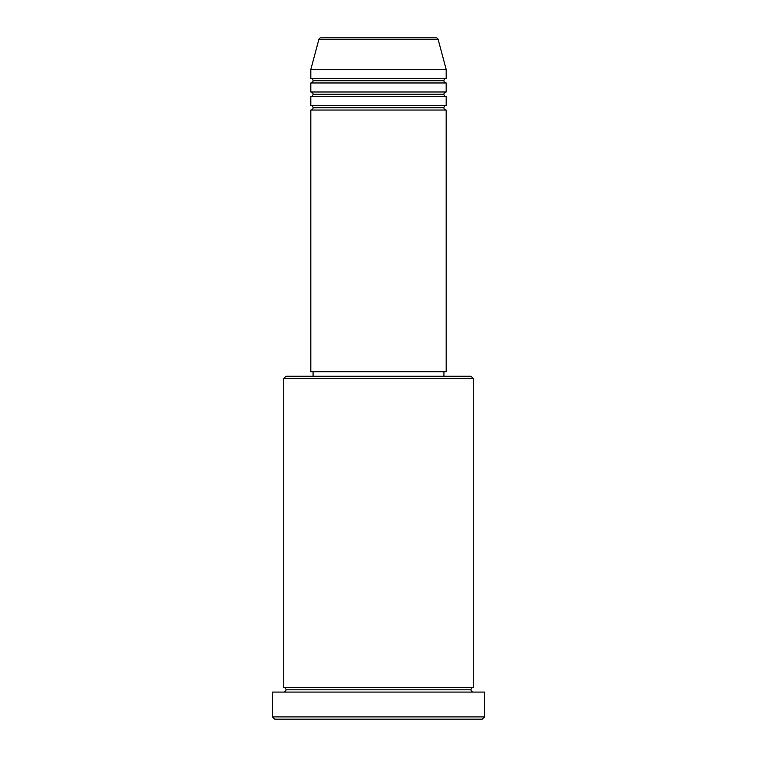 <?xml version="1.0" encoding="UTF-8"?>
<svg xmlns="http://www.w3.org/2000/svg" width="757" height="757" viewBox="0 0 757 757"><rect width="100%" height="100%" fill="white"/><g stroke="black" fill="none" stroke-linecap="round" stroke-linejoin="round"><path stroke-width="1.14" d="M435.985 37.85L321.015 37.85A2.252 2.252 0 0 0 318.839 39.525L438.161 39.525A2.252 2.252 0 0 0 435.985 37.85L321.015 37.85A2.252 2.252 0 0 0 318.839 39.525L310.824 69.436L446.176 69.436L438.161 39.525L318.839 39.525L310.824 69.436L310.824 78.454A2.252 2.252 0 0 1 313.076 80.715A2.252 2.252 0 0 1 310.824 82.967L310.824 91.994A2.252 2.252 0 0 1 313.076 94.246A2.252 2.252 0 0 1 310.824 96.508L310.824 105.526A2.252 2.252 0 0 1 313.076 107.787A2.252 2.252 0 0 1 310.824 110.039L310.824 371.734L446.176 371.734L446.176 110.039A2.252 2.252 0 0 1 443.924 107.787A2.252 2.252 0 0 1 446.166 105.526L446.176 96.508A2.252 2.252 0 0 1 443.924 94.246A2.252 2.252 0 0 1 446.166 91.994L446.176 82.967A2.252 2.252 0 0 1 443.924 80.715A2.252 2.252 0 0 1 446.166 78.454L446.176 69.436L310.824 69.436L310.824 78.454L446.176 78.454A2.252 2.252 0 0 0 443.924 80.715L313.076 80.715A2.252 2.252 0 0 0 310.824 78.454L446.176 78.454L446.176 69.436L438.161 39.525A2.252 2.252 0 0 0 435.985 37.85M473.248 378.5L470.996 376.248L286.004 376.248L283.752 378.5L473.248 378.5L283.752 378.5L283.752 687.564A2.252 2.252 0 0 1 286.004 689.826A2.252 2.252 0 0 1 283.752 692.078A2.252 2.252 0 0 0 286.004 689.826A2.252 2.252 0 0 0 283.752 687.564L473.248 687.564L473.248 378.5L473.248 687.564A2.252 2.252 0 0 0 470.996 689.826A2.252 2.252 0 0 1 473.248 687.564L283.752 687.564L283.752 378.5L286.004 376.248L470.996 376.248L473.248 378.5M272.473 716.898L274.725 719.15L482.275 719.15L484.527 716.898L272.473 716.898L484.527 716.898L484.527 692.078L272.473 692.078L272.473 716.898L272.473 692.078L484.527 692.078L484.527 716.898L482.275 719.15L274.725 719.15L272.473 716.898M473.248 692.078A2.252 2.252 0 0 1 470.996 689.826L286.004 689.826L470.996 689.826A2.252 2.252 0 0 0 473.248 692.078M310.824 105.526L446.176 105.526A2.252 2.252 0 0 0 443.924 107.787L313.076 107.787A2.252 2.252 0 0 0 310.824 105.526L310.824 96.508A2.252 2.252 0 0 0 313.076 94.246A2.252 2.252 0 0 0 310.824 91.994L446.176 91.994A2.252 2.252 0 0 0 443.924 94.246L313.076 94.246L443.924 94.246A2.252 2.252 0 0 0 446.166 96.508L310.824 96.508L446.176 96.508L446.176 105.526L310.824 105.526M446.176 110.039L310.824 110.039A2.252 2.252 0 0 0 313.076 107.787L443.924 107.787A2.252 2.252 0 0 0 446.166 110.039L446.176 371.734L310.824 371.734L310.824 110.039L446.176 110.039M443.924 376.248L443.924 371.734L443.924 376.248M313.076 371.734L313.076 376.248L313.076 371.734M446.176 82.967L310.824 82.967A2.252 2.252 0 0 0 313.076 80.715L443.924 80.715A2.252 2.252 0 0 0 446.166 82.967L446.176 91.994L310.824 91.994L310.824 82.967L446.176 82.967"/></g></svg>
